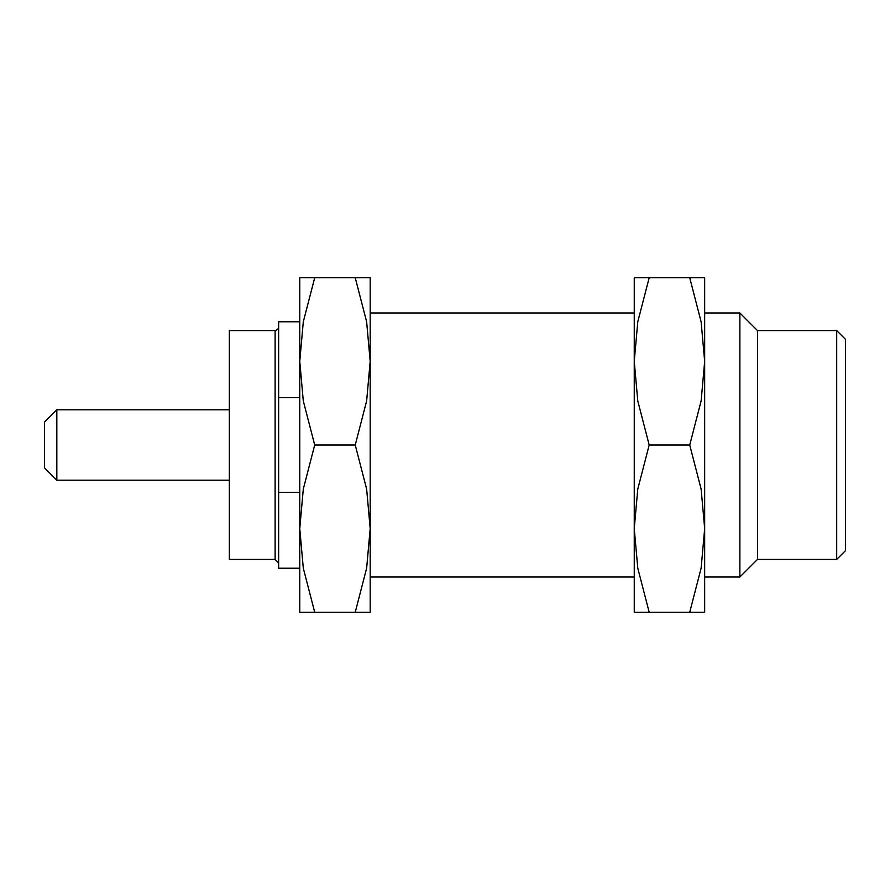 <?xml version="1.0" encoding="UTF-8"?>
<svg xmlns="http://www.w3.org/2000/svg" width="890" height="890" viewBox="0 0 890 890"><rect width="100%" height="100%" fill="white"/><g stroke="black" fill="none" stroke-linecap="round" stroke-linejoin="round"><path stroke-width="1.33" d="M229.342 480.211L56.827 480.211L56.827 409.789L44.5 422.116L44.5 467.884L56.827 480.211M275.121 559.432L229.342 559.432L229.342 330.568L275.121 330.568L275.121 559.432L278.637 562.947L278.637 492.404L278.637 562.947L275.121 559.432M634.247 577.031L370.184 577.031L370.184 528.615L366.647 568.143L355.243 612.242L370.184 612.242L370.184 528.615L366.647 489.099L355.243 445L314.704 445L303.29 489.099L299.763 528.615L299.763 612.242L355.243 612.242M634.247 312.969L370.184 312.969L370.184 361.385L366.647 400.901L355.243 445M757.479 330.568L836.7 330.568L836.7 559.432L757.479 559.432L757.479 330.568L739.868 312.969L739.868 577.031L704.669 577.031M836.7 330.568L845.5 339.368L845.5 550.632L836.7 559.432M278.637 328.621L278.637 331.614M299.763 568.232L278.637 568.232L278.637 321.768L299.763 321.768M299.763 397.596L278.637 397.596M299.763 492.404L278.637 492.404M355.243 277.758L366.647 321.857L370.184 361.385L370.184 277.758L299.763 277.758L299.763 528.615L303.29 568.143L314.704 612.242M314.704 277.758L303.29 321.857L299.763 361.385L303.29 400.901L314.704 445M370.184 361.385L370.184 528.615M649.188 612.242L637.774 568.143L634.247 528.615L637.774 489.099L649.188 445L637.774 400.901L634.247 361.385L637.774 321.857L649.188 277.758L634.247 277.758L634.247 612.242L704.669 612.242L704.669 528.615L701.131 568.143L689.728 612.242M689.728 445L701.131 489.099L704.669 528.615L704.669 361.385L701.131 400.901L689.728 445L649.188 445M689.728 277.758L701.131 321.857L704.669 361.385L704.669 277.758L649.188 277.758M229.342 409.789L56.827 409.789M739.868 312.969L704.669 312.969M757.479 559.432L739.868 577.031M275.121 330.568C279.816 329.255 278.481 325.518 278.637 327.053"/></g></svg>
